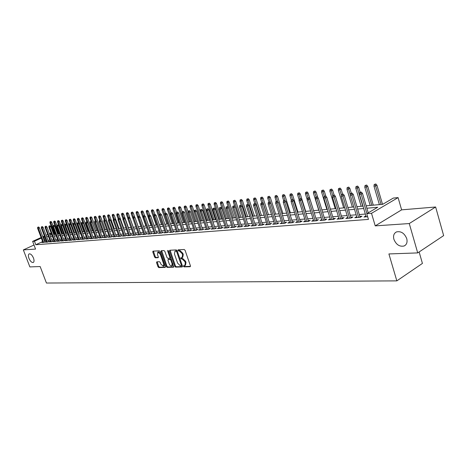 <?xml version="1.0" encoding="UTF-8"?>
<svg xmlns="http://www.w3.org/2000/svg" width="467" height="467" viewBox="0 0 467 467"><rect width="100%" height="100%" fill="white"/><g stroke="black" fill="none" stroke-linecap="round" stroke-linejoin="round"><path stroke-width="0.7" d="M183.473 266.307L184.074 266.89L190.145 266.721L190.431 265.846L185.09 250.324L184.22 249.489L178.096 249.827L177.985 250.429L178.587 251.012L179.363 250.972L182.13 253.628L182.574 254.918L182.06 257.661L180.846 257.784L180.735 258.385L181.336 258.963L182.112 258.934L184.879 261.602L185.323 262.886L184.815 265.6L183.584 265.717L183.473 266.307M184.103 265.688L184.751 266.523L190.489 266.359M178.622 249.787L179.27 250.651L180.052 250.61L179.363 250.972M181.365 257.749L182.019 258.601L182.795 258.572L182.112 258.934M33.49 258.07C32.153 255.093 30.723 253.692 29.199 253.867C28.218 254.474 28.125 255.957 28.936 258.309C30.267 261.275 31.692 262.67 33.221 262.501C34.202 261.905 34.289 260.428 33.49 258.07M406.739 238.631C404.445 233.208 401.03 230.967 396.506 231.912C393.903 233.255 393.033 235.718 393.891 239.302C396.168 244.696 399.577 246.926 404.124 245.992C406.704 244.673 407.58 242.221 406.739 238.631M156.795 261.818L156.556 262.652L158.015 266.797L158.827 267.603L165.207 267.404L165.347 266.581L160.105 251.62L159.282 250.814L152.948 251.164L152.808 251.999L154.577 257.025L155.388 257.825L158.15 257.691L158.29 256.862L157.414 254.357L157.788 252.122L160.257 254.217L163.701 264.059L163.327 266.26L160.852 264.153L160.28 262.524L159.457 261.718L156.795 261.818M42.631 241.597L35.79 244.743L34.459 241.229L32.632 241.375L41.096 237.516M417.714 252.904L409.267 223.553L435.635 206.998L443.65 235.607L417.714 252.904L388.906 253.943L396.839 280.871L46.437 283.037L40.156 266.54L29.865 266.914L23.35 249.909L35.562 249.074L32.632 241.375M435.635 206.998L401.62 209.852L375.234 225.876L409.267 223.553M375.234 225.876L371.516 213.32L366.764 213.711L377.715 207.26L366.875 208.224M35.79 244.743L368.451 219.397L366.764 213.711M174.763 266.307L175.61 267.13L182.194 266.943L182.463 266.079L177.156 250.738L176.298 249.909L169.743 250.259L169.486 251.135L174.763 266.307L175.44 265.939L176.287 266.768L182.527 266.587M173.537 267.188L167.116 267.369L166.287 266.552L161.045 251.573L161.191 250.726L164.01 250.563L164.845 251.374L166.982 257.498L167.816 258.315L169.755 258.216L169.9 257.375L167.671 250.972L167.776 250.376L168.435 250.931L173.782 267.054M34.015 245.012L23.35 249.909M365.906 215.929L363.933 217.015L367.657 216.717M356.706 216.665L354.774 217.739L360.244 217.307L362.059 216.239L359.847 216.414M347.693 217.388L345.802 218.451L351.161 218.025L352.976 216.968L350.805 217.143M338.873 218.101L337.016 219.146L342.27 218.731L344.08 217.68L341.943 217.855M333.531 219.426L326.737 197.185L325.417 197.909L323.876 198.072L330.496 219.665L330.216 218.795L328.412 219.829L333.555 219.42L335.364 218.381L333.263 218.55M321.757 219.484L319.971 220.5L325.014 220.097L326.824 219.07L324.758 219.233M313.462 220.167L311.705 221.154L316.649 220.763L318.453 219.741L316.428 219.904M305.325 220.833L303.603 221.796L308.442 221.411L310.246 220.401L308.255 220.558M297.351 221.481L295.652 222.426L300.404 222.053L302.202 221.049L300.246 221.206M289.528 222.123L287.859 223.045L292.517 222.677L294.309 221.679L292.389 221.837M281.858 222.747L280.212 223.652L284.782 223.29L286.575 222.304L284.683 222.455M274.327 223.366L272.716 224.248L277.2 223.891L278.986 222.911L277.124 223.063M266.943 223.967L265.355 224.831L269.751 224.481L271.537 223.512L269.704 223.658M259.699 224.557L258.134 225.403L262.448 225.059L264.229 224.096L262.425 224.242M252.583 225.141L251.042 225.964L255.28 225.631L257.054 224.674L255.28 224.82M245.595 225.707L244.083 226.518L248.24 226.186L250.014 225.24L248.269 225.38M238.736 226.267L237.248 227.061L241.334 226.734L243.097 225.794L241.381 225.935M232.006 226.816L230.535 227.592L234.545 227.271L236.308 226.343L234.615 226.477M225.386 227.353L223.938 228.112L227.884 227.803L229.636 226.874L227.972 227.009M218.889 227.884L217.464 228.626L221.335 228.322L223.086 227.406L221.446 227.534M212.503 228.404L211.102 229.134L214.908 228.83L216.653 227.919L215.036 228.054M206.227 228.912L204.844 229.63L208.586 229.332L210.325 228.427L208.731 228.556M200.063 229.414L198.697 230.114L202.374 229.822L204.108 228.929L202.538 229.058M194.003 229.904L192.655 230.593L196.268 230.307L198.002 229.42L196.455 229.542M188.043 230.389L186.718 231.066L190.267 230.786L191.995 229.904L190.466 230.027M182.183 230.867L180.875 231.527L184.366 231.253L186.088 230.377L184.582 230.5M176.421 231.334L175.131 231.982L178.563 231.714L180.28 230.844L178.797 230.961M170.753 231.795L169.48 232.432L172.86 232.163L174.565 231.305L173.105 231.422M165.178 232.245L163.923 232.875L167.244 232.607L168.949 231.755L167.507 231.871M159.691 232.689L158.453 233.307L161.722 233.045L163.421 232.198L162.002 232.315M154.291 233.126L153.077 233.733L156.293 233.477L157.98 232.636L156.585 232.747M148.985 233.558L147.782 234.154L150.946 233.903L152.633 233.068L151.25 233.179M143.754 233.979L142.569 234.568L145.686 234.317L147.368 233.488L146.002 233.599M138.611 234.399L137.438 234.971L140.509 234.732L142.184 233.903L140.836 234.014M133.544 234.808L132.389 235.374L135.412 235.135L137.076 234.317L135.751 234.422M128.559 235.21L127.415 235.771L130.392 235.531L132.056 234.72L130.742 234.825M123.65 235.607L122.523 236.156L125.448 235.923L127.106 235.117L125.816 235.222M118.816 235.998L117.702 236.541L120.585 236.308L122.237 235.508L120.959 235.613M114.053 236.384L112.95 236.915L115.793 236.687L117.439 235.893L116.178 235.993M109.36 236.763L108.274 237.289L111.076 237.067L112.71 236.273L111.467 236.372M104.736 237.137L103.668 237.65L106.423 237.434L108.058 236.646L106.826 236.746M100.183 237.505L99.127 238.012L101.841 237.796L103.47 237.014L102.255 237.113M95.7 237.866L94.655 238.368L97.329 238.152L98.951 237.382L97.755 237.475M91.275 238.223L90.242 238.719L92.88 238.509L94.497 237.738L93.312 237.831M86.92 238.579L85.899 239.063L88.496 238.853L90.108 238.088L88.94 238.182M82.624 238.923L81.614 239.402L84.177 239.197L85.782 238.439L84.626 238.532M78.392 239.267L77.394 239.734L79.921 239.536L81.521 238.777L80.377 238.87M74.218 239.6L73.231 240.067L75.724 239.869L77.318 239.116L76.185 239.209M70.103 239.933L69.128 240.388L71.585 240.196L73.173 239.448L72.052 239.542M66.045 240.26L65.082 240.709L67.505 240.517L69.081 239.781L67.984 239.869M62.041 240.587L61.089 241.03L63.477 240.838L65.053 240.102L63.961 240.19M58.095 240.902L57.155 241.34L59.507 241.153L61.078 240.423L60.004 240.511M54.201 241.217L53.273 241.649L55.596 241.462L57.161 240.738L56.093 240.826M50.36 241.527L49.444 241.953L51.732 241.772L53.291 241.048L52.24 241.135M46.572 241.83L45.667 242.25L47.926 242.069L49.479 241.357L48.434 241.439M365.346 214.049L359.286 214.546M356.146 214.808L350.244 215.293M347.139 215.55L341.389 216.023M338.318 216.279L332.714 216.741M329.673 216.992L324.209 217.441M321.208 217.692L315.879 218.13M312.908 218.375L307.706 218.807M304.77 219.046L299.697 219.467M296.79 219.706L291.846 220.115M288.968 220.354L284.14 220.751M281.292 220.984L276.581 221.376M273.767 221.609L269.167 221.988M266.383 222.216L261.894 222.59M259.132 222.817L254.748 223.179M252.017 223.401L247.738 223.757M245.029 223.979L240.849 224.323M238.17 224.545L234.09 224.884M231.439 225.1L227.447 225.433M224.82 225.649L220.926 225.97M218.322 226.186L214.516 226.501M211.936 226.711L208.218 227.02M205.661 227.231L202.024 227.528M199.497 227.738L195.942 228.03M193.431 228.24L189.958 228.526M187.477 228.731L184.074 229.011M181.616 229.215L178.289 229.49M175.855 229.688L172.603 229.957M170.186 230.161L167.005 230.418M164.612 230.616L161.5 230.873M159.124 231.072L156.083 231.323M153.731 231.515L150.753 231.76M148.418 231.953L145.506 232.192M143.194 232.385L140.345 232.624M138.051 232.811L135.261 233.039M132.984 233.231L130.258 233.453M127.999 233.64L125.331 233.862M123.09 234.043L120.474 234.259M118.256 234.446L115.693 234.656M113.493 234.837L110.988 235.047M108.805 235.228L106.353 235.426M104.182 235.607L101.783 235.806M99.634 235.981L97.282 236.179M95.145 236.355L92.84 236.541M90.726 236.716L88.467 236.903M86.372 237.078L84.159 237.259M82.075 237.434L79.91 237.61M77.843 237.779L75.724 237.954M73.669 238.123L71.591 238.298M69.56 238.468L67.522 238.631M65.503 238.8L63.506 238.964M61.498 239.127L59.548 239.291M57.552 239.454L55.643 239.612M53.664 239.775L51.784 239.933M49.823 240.096L47.984 240.248M46.035 240.406L44.33 240.814M42.836 242.134L41.937 242.548L44.167 242.367L45.713 241.655L44.68 241.743M396.839 280.871L422.425 263.417L419.132 251.952M56.437 230.967L56.898 230.92M366.163 205.824L382.742 204.301L393.325 198.066L398.082 197.605L371.516 213.32M401.62 209.852L398.082 197.605M42.795 236.74L44.383 236.016M46.099 235.234L47.722 234.492M49.449 233.704L51.101 232.951M52.847 232.157L53.361 231.924M44.721 236.909L43.017 237.318M41.312 238.094L34.459 241.229M363.7 208.51L357.646 209.047M354.506 209.327L348.604 209.852M345.504 210.127L339.754 210.64M336.684 210.915L331.085 211.411M328.05 211.685L322.586 212.17M319.586 212.438L314.262 212.911M311.291 213.174L306.095 213.635M303.159 213.898L298.092 214.347M295.191 214.61L290.246 215.048M287.368 215.305L282.547 215.731M279.704 215.987L274.999 216.408M272.179 216.659L267.585 217.067M264.801 217.313L260.317 217.715M257.556 217.961L253.178 218.346M250.452 218.591L246.173 218.97M243.47 219.21L239.297 219.583M236.617 219.823L232.537 220.185M229.892 220.424L225.905 220.774M223.279 221.008L219.385 221.358M216.787 221.586L212.981 221.924M210.407 222.158L206.688 222.485M204.143 222.712L200.506 223.039M197.979 223.261L194.43 223.576M191.925 223.804L188.452 224.113M185.971 224.329L182.579 224.633M180.116 224.855L176.8 225.147M174.36 225.363L171.115 225.654M168.704 225.87L165.528 226.151M163.135 226.367L160.029 226.641M157.653 226.851L154.618 227.125M152.265 227.33L149.294 227.598M146.965 227.803L144.052 228.065M141.74 228.27L138.897 228.521M136.603 228.725L133.819 228.976M131.548 229.174L128.822 229.42M126.569 229.618L123.901 229.857M121.665 230.056L119.05 230.289M116.838 230.488L114.281 230.716M112.08 230.908L109.576 231.136M107.398 231.328L104.947 231.544M102.781 231.737L100.382 231.953M98.239 232.14L95.887 232.35M93.756 232.543L91.456 232.747M89.343 232.934L87.09 233.132M84.994 233.319L82.787 233.518M80.703 233.704L78.544 233.897M76.477 234.078L74.364 234.271M72.315 234.452L70.237 234.638M68.205 234.819L66.174 235M64.154 235.175L62.164 235.356M60.161 235.531L58.206 235.707M56.221 235.882L54.306 236.051M52.333 236.232L50.459 236.395M48.498 236.571L46.665 236.734M49.887 234.872L51.761 234.697M53.734 234.516L55.643 234.341M57.628 234.16L59.578 233.979M61.58 233.798L63.57 233.611M65.59 233.43L67.622 233.243M69.653 233.056L71.725 232.864L67.137 220.5L66.022 221.002L70.459 232.98M73.774 232.677L75.888 232.484M77.954 232.292L80.114 232.093M82.192 231.901L84.399 231.702M86.494 231.509L88.748 231.299M90.861 231.107L93.155 230.896M91.118 216.834L90.055 217.173L91.118 216.834L91.9 217.68L90.761 218.2L95.309 230.698L97.632 230.482M99.78 230.289L102.18 230.068M104.339 229.869L106.791 229.641M108.969 229.443L111.473 229.215M113.668 229.011L116.225 228.777M118.437 228.573L121.046 228.334M123.282 228.13L125.95 227.884M128.203 227.68L130.923 227.429M133.194 227.219L135.979 226.962M138.273 226.752L141.116 226.489M143.427 226.279L146.334 226.01M148.664 225.8L151.635 225.526M153.982 225.31L157.023 225.03M159.393 224.814L162.498 224.528M164.886 224.306L168.062 224.014M170.473 223.798L173.718 223.495M176.152 223.273L179.474 222.969M181.932 222.741L185.323 222.432M187.804 222.204L191.272 221.883M193.776 221.656L197.325 221.329M199.853 221.095L203.484 220.763M206.035 220.529L209.747 220.19M212.322 219.951L216.128 219.601M218.725 219.362L222.613 219.005M225.24 218.766L229.221 218.398M231.871 218.159L235.946 217.78M238.625 217.534L242.799 217.155M245.496 216.904L249.775 216.513M252.501 216.262L256.879 215.859M259.634 215.608L264.118 215.194M266.902 214.937L271.496 214.516M274.31 214.26L279.015 213.828M281.858 213.565L286.68 213.121M289.552 212.859L294.496 212.403M297.397 212.141L302.464 211.674M305.4 211.405L310.59 210.926M313.561 210.652L318.885 210.168M321.886 209.887L327.344 209.391M330.379 209.111L335.983 208.597M339.048 208.311L344.798 207.786M347.897 207.5L353.793 206.957M356.934 206.671L362.987 206.116M56.916 230.967L56.507 231.153M53.577 232.496L53.063 232.729M51.317 233.523L49.665 234.282M45.036 240.487L43.717 236.997M365.749 215.941L366.017 216.846M356.59 216.676L356.858 217.575M347.617 217.394L347.886 218.287M338.826 218.101L339.095 218.982M184.996 265.501L185.492 265.233L186 262.518L185.323 262.886M182.795 258.572L185.562 261.234L186 262.518M182.235 257.568L182.743 257.299L183.257 254.556L182.574 254.918M180.052 250.61L182.813 253.266L183.257 254.556M170.105 250.236L175.44 265.939M181.167 265.776L181.354 265.168L176.695 251.719L176.1 251.141L174.95 251.252L174.448 253.99L177.623 263.149L180.35 265.799L181.167 265.776M181.342 265.676L182.066 264.923M177.332 251.234L176.783 250.779L176.1 251.141M175.469 250.983L176.783 250.779M173.864 266.832L167.787 267.007L167.116 267.369M161.658 250.686L166.958 266.196L167.787 267.007M170.327 257.877L170.642 257.264M169.194 263.832C169.883 265.408 170.729 266.114 171.722 265.962L172.119 263.738L170.899 260.23L170.058 259.413L168.12 259.506L167.974 260.347L169.194 263.832M171.862 265.886L172.399 265.6L172.907 263.779M171.465 259.629L170.735 259.057L170.058 259.413M168.675 259.249L170.735 259.057M163.462 266.19L163.999 265.898L164.518 264.211M160.718 253.359L158.348 251.836M153.415 251.123L155.248 256.675L156.066 257.475L158.36 257.375M157.163 261.8L158.687 266.441L159.498 267.247L165.411 267.077M375.853 183.963L374.207 184.471L375.853 183.963L376.933 185.212L375.649 185.936L373.974 186.129L379.397 204.61M375.135 184.366L381.078 204.453M376.933 185.212L382.526 204.318M373.974 186.129L374.207 184.471M368.241 212.841L362.468 193.379L361.143 194.126L366.934 213.612M360.629 192.527L361.365 192.112L360.436 192.211L359.701 192.626L360.629 192.527L361.143 194.126L359.473 194.307L366.175 216.834M362.468 193.379L361.365 192.112M359.701 192.626L359.473 194.307M366.636 185.025L365.007 185.527L366.636 185.025L367.71 186.263L366.426 186.981L364.785 187.168L370.191 205.457M365.918 185.422L371.837 205.305M367.71 186.263L373.285 205.171M364.785 187.168L365.007 185.527M357.605 186.07L356 186.567L357.605 186.07L358.674 187.29L357.389 188.003L355.784 188.189L361.172 206.28M356.893 186.461L362.783 206.134M358.674 187.29L360.18 192.357M355.784 188.189L356 186.567M348.761 187.092L347.174 187.582L348.761 187.092L349.818 188.3L348.54 189.007L346.963 189.188L352.34 207.091M348.049 187.483L350.332 194.99M349.818 188.3L351.289 193.204M346.963 189.188L347.174 187.582M340.099 188.09L338.528 188.575L340.099 188.09L341.143 189.287L338.324 190.162L343.683 207.891M339.386 188.481L341.441 195.2M341.143 189.287L342.609 194.138M338.324 190.162L338.528 188.575M360.115 217.313L353.25 194.36L351.931 195.101L358.615 217.435M351.423 193.519L352.159 193.11L351.248 193.204L350.513 193.618L351.423 193.519L351.931 195.101L350.291 195.276L356.975 217.564M353.25 194.36L352.159 193.11M350.513 193.618L350.291 195.276M351.073 218.031L344.232 195.323L342.906 196.058L349.573 218.153M342.41 194.488L343.146 194.079L341.517 194.587L342.41 194.488L342.906 196.058L341.301 196.228L347.962 218.276M344.232 195.323L343.146 194.079M341.517 194.587L341.301 196.228M342.212 218.737L335.394 196.263L334.074 196.992L340.712 218.854M333.584 195.44L334.319 195.037L332.708 195.533L333.584 195.44L334.074 196.992L332.504 197.156L339.141 218.976M335.394 196.263L334.319 195.037M332.708 195.533L332.504 197.156M324.939 196.368L325.668 195.971L324.08 196.461L324.939 196.368L332.037 219.543M326.737 197.185L325.668 195.971M324.08 196.461L323.876 198.072M331.605 189.071L330.052 189.555L331.605 189.071L332.644 190.256L329.854 191.126L335.195 208.667M330.893 189.456L332.749 195.51M332.644 190.256L334.103 195.06M329.854 191.126L330.052 189.555M325.026 220.091L318.255 198.09L316.935 198.802L323.532 220.214M316.463 197.284L317.198 196.887L316.357 196.975L315.628 197.372L316.463 197.284L316.935 198.802L315.429 198.965L322.02 220.336M318.255 198.09L317.198 196.887M315.628 197.372L315.429 198.965M323.281 190.034L321.745 190.507L323.281 190.034L324.308 191.207L321.553 192.065L326.871 209.432M322.569 190.413L324.378 196.298M324.308 191.207L325.814 196.14M321.553 192.065L321.745 190.507M316.684 220.739L309.942 198.971L308.629 199.683L315.202 220.879M308.162 198.177L308.891 197.78L307.344 198.265L308.162 198.177L308.629 199.683L307.152 199.841L313.719 220.996M309.942 198.971L308.891 197.78M307.344 198.265L307.152 199.841M315.114 190.974L313.602 191.447L315.114 190.974L316.136 192.135L313.41 192.988L318.716 210.179M314.408 191.353L316.177 197.074M316.136 192.135L317.817 197.588M313.41 192.988L313.602 191.447M308.506 221.376L301.793 199.841L300.485 200.541L307.035 221.527M300.024 199.053L300.754 198.662L299.219 199.14L300.024 199.053L300.485 200.541L299.038 200.699L305.581 221.638M301.793 199.841L300.754 198.662M299.219 199.14L299.038 200.699M307.111 191.896L305.611 192.363L307.111 191.896L308.127 193.052L305.43 193.893L307.187 199.555M306.405 192.276L308.132 197.862M308.127 193.052L313.579 210.652M305.43 193.893L305.611 192.363M300.491 222L293.807 200.687L292.5 201.388L299.026 222.158M292.05 199.911L292.774 199.526L291.256 199.999L292.05 199.911L292.5 201.388L291.081 201.54L297.596 222.274M293.807 200.687L292.774 199.526M291.256 199.999L291.081 201.54M299.259 192.807L297.777 193.268L299.259 192.807L300.263 193.945L297.596 194.774L299.149 199.742M298.553 193.18L300.275 198.714M300.263 193.945L305.698 211.376M297.596 194.774L297.777 193.268M292.634 222.613L285.973 201.522L284.672 202.217L291.169 222.782M284.228 200.752L284.952 200.366L283.451 200.833L284.228 200.752L284.672 202.217L283.276 202.363L289.773 222.893M285.973 201.522L284.952 200.366M283.451 200.833L283.276 202.363M291.554 193.694L290.089 194.149L291.554 193.694L292.552 194.821L289.914 195.644L291.28 199.987M290.853 194.062L292.558 199.549M292.552 194.821L297.969 212.088M289.914 195.644L290.089 194.149M284.923 223.214L278.297 202.339L276.989 203.028L283.469 223.395M276.557 201.581L277.281 201.195L275.793 201.662L276.557 201.581L276.989 203.028L275.623 203.174L282.097 223.5M278.297 202.339L277.281 201.195M275.793 201.662L275.623 203.174M284 194.57L282.547 195.019L284 194.57L284.987 195.685L282.377 196.502L283.708 200.699M283.294 194.932L285.016 200.442M284.987 195.685L290.381 212.783M282.377 196.502L282.547 195.019M277.357 223.804L270.761 203.145L269.459 203.822L275.909 223.991M269.027 202.386L269.751 202.013L268.286 202.468L269.027 202.386L269.459 203.822L268.116 203.968L274.567 224.102M270.761 203.145L269.751 202.013M268.286 202.468L268.116 203.968M276.581 195.422L275.145 195.871L276.581 195.422L277.567 196.531L274.981 197.337L276.277 201.405M275.88 195.79L277.742 201.721M277.567 196.531L282.938 213.466M274.981 197.337L275.145 195.871M269.938 224.382L263.365 203.933L262.069 204.604L268.496 224.58M261.648 203.186L262.366 202.806L260.919 203.262L261.648 203.186L262.069 204.604L260.755 204.744L267.177 224.685M263.365 203.933L262.366 202.806M260.919 203.262L260.755 204.744M269.301 196.263L267.883 196.706L269.301 196.263L270.276 197.36L267.719 198.16L268.98 202.106M268.601 196.625L270.597 202.964M270.276 197.36L275.629 214.137M267.719 198.16L267.883 196.706M262.652 224.948L256.114 204.704L254.819 205.375L261.216 225.158M254.404 203.962L255.122 203.594L253.686 204.038L254.404 203.962L254.819 205.375L253.528 205.509L259.921 225.257M256.114 204.704L255.122 203.594M253.686 204.038L253.528 205.509M262.156 197.092L260.749 197.529L262.156 197.092L263.125 198.177L260.592 198.965L261.847 202.865M261.456 197.448L267.042 214.925M263.125 198.177L268.455 214.797M260.592 198.965L260.749 197.529M255.507 225.508L248.993 205.462L247.703 206.128L254.077 225.724M247.294 204.727L248.006 204.359L246.588 204.803L247.294 204.727L247.703 206.128L246.436 206.262L252.805 225.824M248.993 205.462L248.006 204.359M246.588 204.803L246.436 206.262M255.14 197.897L253.744 198.335L255.14 197.897L256.097 198.977L253.593 199.759L254.842 203.624M254.439 198.253L259.996 215.573M256.097 198.977L261.409 215.445M253.593 199.759L253.744 198.335M248.485 226.057L242.005 206.204L240.715 206.863L247.066 226.279M240.312 205.48L241.03 205.112L239.624 205.556L240.312 205.48L240.715 206.863L239.472 206.998L245.817 226.378M242.005 206.204L241.03 205.112M239.624 205.556L239.472 206.998M248.246 198.697L246.868 199.129L248.246 198.697L249.203 199.759L246.722 200.536L247.965 204.365M247.551 199.047L253.085 216.209M249.203 199.759L254.492 216.081M246.722 200.536L246.868 199.129M241.597 226.594L235.14 206.934L233.856 207.587L240.178 226.828M233.459 206.216L234.171 205.854L232.782 206.291L233.459 206.216L233.856 207.587L232.636 207.722L238.952 226.921M235.14 206.934L234.171 205.854M232.782 206.291L232.636 207.722M241.48 199.473L240.114 199.905L241.48 199.473L242.426 200.536L239.974 201.3L241.322 205.445M240.785 199.829L246.29 216.834M242.426 200.536L247.697 216.706M239.974 201.3L240.114 199.905M234.831 227.125L228.404 207.652L227.125 208.3L233.418 227.365M226.728 206.945L227.441 206.583L226.063 207.015L226.728 206.945L227.125 208.3L225.923 208.428L232.216 227.458M228.404 207.652L227.441 206.583M226.063 207.015L225.923 208.428M234.831 200.244L233.482 200.67L234.831 200.244L235.771 201.289L233.342 202.053L234.825 206.583M234.136 200.594L239.618 217.447M235.771 201.289L241.019 217.318M233.342 202.053L233.482 200.67M228.182 227.645L221.784 208.358L220.512 209L226.781 227.89M220.12 207.652L220.833 207.295L219.467 207.722L220.12 207.652L220.512 209L219.332 209.128L225.596 227.984M221.784 208.358L220.833 207.295M219.467 207.722L219.332 209.128M228.299 200.997L226.962 201.417L228.299 200.997L229.227 202.036L226.822 202.795L231.895 218.153M227.604 201.341L233.062 218.048M229.227 202.036L234.457 217.92M226.822 202.795L226.962 201.417M221.65 228.153L215.287 209.047L214.014 209.689L220.255 228.404M213.629 208.352L214.341 207.996L212.987 208.422L213.629 208.352L214.014 209.689L212.853 209.811L219.093 228.497M215.287 209.047L214.341 207.996M212.987 208.422L212.853 209.811M221.878 201.738L220.552 202.153L221.878 201.738L222.8 202.771L220.418 203.519L225.468 218.743M221.189 202.083L226.618 218.638M222.8 202.771L228.013 218.509M220.418 203.519L220.552 202.153M215.234 228.655L208.901 209.73L207.628 210.366L213.851 228.912M207.255 209.041L207.961 208.685L206.624 209.105L207.255 209.041L207.628 210.366L206.496 210.483L212.707 229.005M208.901 209.73L207.961 208.685M206.624 209.105L206.496 210.483M215.567 202.468L214.26 202.882L215.567 202.468L216.484 203.489L214.125 204.231L219.157 219.327M214.884 202.806L220.284 219.221M216.484 203.489L221.673 219.093M214.125 204.231L214.26 202.882M208.93 229.151L202.625 210.395L201.359 211.026L207.552 229.414M200.985 209.712L201.691 209.362L200.366 209.782L200.985 209.712L201.359 211.026L200.244 211.142L206.432 229.501M202.625 210.395L201.691 209.362M200.366 209.782L200.244 211.142M209.368 203.186L208.066 203.594L209.368 203.186L210.278 204.196L207.943 204.931L212.952 219.893M208.685 203.524L214.061 219.794M210.278 204.196L215.445 219.665M207.943 204.931L208.066 203.594M202.736 229.636L196.455 211.055L195.194 211.679L201.359 229.904M194.832 210.378L195.533 210.027L194.219 210.442L194.832 210.378L195.194 211.679L194.097 211.796L200.261 229.992M196.455 211.055L195.533 210.027M194.219 210.442L194.097 211.796M203.268 203.886L201.983 204.295L203.268 203.886L204.172 204.89L201.861 205.62L206.852 220.453M202.59 204.225L207.938 220.354M204.172 204.89L209.321 220.226M201.861 205.62L201.983 204.295M196.648 230.114L190.396 211.697L189.141 212.322L195.276 230.389M188.779 211.026L189.474 210.681L188.178 211.09L188.779 211.026L189.141 212.322L188.061 212.432L194.196 230.47M190.396 211.697L189.474 210.681M188.178 211.09L188.061 212.432M197.272 204.581L196 204.984L197.272 204.581L198.171 205.573L195.883 206.297L200.851 221.008M196.595 204.914L201.919 220.909M198.171 205.573L203.297 220.78M195.883 206.297L196 204.984M190.659 230.581L184.436 212.333L183.181 212.946L189.298 230.861M182.825 211.668L183.525 211.329L182.241 211.732L182.825 211.668L183.181 212.946L182.124 213.063L188.23 230.943M184.436 212.333L183.525 211.329M182.241 211.732L182.124 213.063M191.377 205.258L190.116 205.661L191.377 205.258L192.27 206.245L190.005 206.963L194.949 221.545M190.699 205.591L196.006 221.451M192.27 206.245L194.109 211.674M190.005 206.963L190.116 205.661M184.774 231.048L178.581 212.958L177.332 213.571L183.414 231.328M176.975 212.298L177.67 211.96L176.398 212.362L176.975 212.298L177.332 213.571L176.287 213.676L182.369 231.41M178.581 212.958L177.67 211.96M176.398 212.362L176.287 213.676M185.58 205.929L184.331 206.326L185.58 205.929L186.467 206.904L184.22 207.617L189.147 222.082M184.909 206.256L190.18 221.983M186.467 206.904L188.119 211.761M184.22 207.617L184.331 206.326M178.984 231.498L172.819 213.571L171.57 214.178L177.635 231.784M171.226 212.917L171.92 212.578L170.653 212.981L171.226 212.917L171.57 214.178L170.548 214.283L176.602 231.865M172.819 213.571L171.92 212.578M170.653 212.981L170.548 214.283M179.877 206.589L178.639 206.98L179.877 206.589L180.758 207.558L178.528 208.264L183.438 222.607M179.205 206.916L184.459 222.514M180.758 207.558L182.229 211.86M178.528 208.264L178.639 206.98M173.286 231.947L167.151 214.172L165.913 214.773L171.944 232.239M165.569 213.524L166.258 213.191L165.009 213.588L165.569 213.524L165.913 214.773L164.904 214.884L170.934 232.315M167.151 214.172L166.258 213.191M165.009 213.588L164.904 214.884M174.267 207.237L173.041 207.622L174.267 207.237L175.143 208.194L172.936 208.895L177.816 223.121M173.596 207.558L178.826 223.028M175.143 208.194L176.544 212.287M172.936 208.895L173.041 207.622M167.688 232.385L161.582 214.767L160.344 215.363L166.351 232.683M160.006 214.125L160.695 213.793L159.451 214.184L160.006 214.125L160.344 215.363L159.352 215.468L165.353 232.759M161.582 214.767L160.695 213.793M159.451 214.184L159.352 215.468M168.745 207.873L167.53 208.259L168.745 207.873L169.614 208.825L167.425 209.52L172.294 223.629M168.079 208.194L173.28 223.535M169.614 208.825L170.986 212.818M167.425 209.52L167.53 208.259M162.177 232.823L156.101 215.351L154.863 215.947L160.846 233.115M154.53 214.715L155.219 214.382L153.987 214.773L154.53 214.715L154.863 215.947L153.888 216.046L159.866 233.196M156.101 215.351L155.219 214.382M153.987 214.773L153.888 216.046M163.316 208.498L162.107 208.883L163.316 208.498L164.18 209.444L162.008 210.132L166.853 224.131M162.65 208.819L167.828 224.037M164.18 209.444L165.522 213.337M162.008 210.132L162.107 208.883M156.754 233.249L150.707 215.923L149.475 216.513L155.435 233.547M149.148 215.293L149.831 214.966L148.611 215.351L149.148 215.293L149.475 216.513L148.518 216.618L154.466 233.623M150.707 215.923L149.831 214.966M148.611 215.351L148.518 216.618M157.969 209.117L156.772 209.496L157.969 209.117L158.827 210.057L156.673 210.74L161.5 224.621M157.303 209.432L162.458 224.534M158.827 210.057L160.14 213.851M156.673 210.74L156.772 209.496M151.419 233.663L145.395 216.49L144.175 217.073L150.105 233.967M143.848 215.865L144.531 215.538L143.322 215.923L143.848 215.865L144.175 217.073L143.229 217.173L149.154 234.043M145.395 216.49L144.531 215.538M142.423 210.915L141.262 211.282L142.423 210.915L143.264 211.831L142.079 212.392L143.322 215.929L143.229 217.173M152.709 209.724L151.524 210.097L152.709 209.724L153.555 210.658L151.425 211.329L156.229 225.106M152.044 210.039L153.917 215.678M153.555 210.658L154.869 214.423M151.425 211.329L151.524 210.097M146.171 234.078L140.176 217.044L138.956 217.628L144.858 234.387M138.635 216.425L139.312 216.104L138.115 216.484L138.635 216.425L138.956 217.628L138.022 217.727L143.924 234.457M140.176 217.044L139.312 216.104M138.115 216.484L138.022 217.727M147.525 210.325L146.352 210.693L147.525 210.325L148.372 211.247L146.259 211.919L151.039 225.579M146.866 210.635L148.576 215.801M148.372 211.247L149.679 214.983M146.259 211.919L146.352 210.693M141.005 234.487L135.033 217.593L133.819 218.171L139.697 234.796M133.504 216.98L134.175 216.659L132.996 217.032L133.504 216.98L133.819 218.171L132.902 218.264L138.775 234.866M135.033 217.593L134.175 216.659M132.996 217.032L132.902 218.264M141.77 211.224L142.079 212.392L141.168 212.491L145.932 226.051M143.264 211.831L144.589 215.608M141.168 212.491L141.262 211.282M135.915 234.883L129.972 218.13L128.764 218.702L134.619 235.199M128.448 217.523L129.125 217.202L127.952 217.575L128.448 217.523L128.764 218.702L127.859 218.801L133.708 235.269M129.972 218.13L129.125 217.202M127.952 217.575L127.859 218.801M137.403 211.493L136.247 211.86L137.403 211.493L138.238 212.403L136.16 213.063L140.906 226.513M136.749 211.802L138.273 216.408M138.238 212.403L139.68 216.507M136.16 213.063L136.247 211.86M130.906 235.28L124.993 218.661L123.784 219.233L129.616 235.596M123.475 218.06L124.146 217.739L122.984 218.112L123.475 218.06L123.784 219.233L122.897 219.327L128.723 235.666M124.993 218.661L124.146 217.739M122.984 218.112L122.897 219.327M132.459 212.065L131.315 212.427L132.459 212.065L133.288 212.964L131.227 213.617L135.95 226.968M131.805 212.368L133.299 216.886M133.288 212.964L134.846 217.388M131.227 213.617L131.315 212.427M125.973 235.672L120.089 219.181L118.887 219.747L124.689 235.987M118.583 218.585L119.248 218.27L118.093 218.638L118.583 218.585L118.887 219.747L118.011 219.84L123.808 236.057M120.089 219.181L119.248 218.27M118.093 218.638L118.011 219.84M127.584 212.625L126.452 212.987L127.584 212.625L128.407 213.518L126.37 214.172L127.888 218.445M126.936 212.929L128.407 217.359M128.407 213.518L133.264 227.213M126.37 214.172L126.452 212.987M121.116 236.051L115.256 219.694L114.059 220.261L119.838 236.372M113.761 219.105L114.427 218.79L113.283 219.157L113.761 219.105L114.059 220.261L113.201 220.348L118.968 236.436M115.256 219.694L114.427 218.79M113.283 219.157L113.201 220.348M122.792 213.18L121.665 213.536L122.792 213.18L123.609 214.067L121.583 214.709L122.955 218.556M122.138 213.483L123.586 217.826M123.609 214.067L128.443 227.657M121.583 214.709L121.665 213.536M116.336 236.43L110.504 220.202L109.307 220.763L115.057 236.746M109.009 219.613L109.675 219.303L108.537 219.665L109.009 219.613L109.307 220.763L108.461 220.85L114.205 236.816M110.504 220.202L109.675 219.303M108.537 219.665L108.461 220.85M118.063 213.723L116.948 214.079L118.063 213.723L118.875 214.604L116.867 215.246L118.093 218.673M117.415 214.026L118.84 218.317M118.875 214.604L123.691 228.094M116.867 215.246L116.948 214.079M111.619 236.798L105.816 220.704L104.626 221.259L110.352 237.119M104.334 220.12L104.993 219.811L103.867 220.167L104.334 220.12L104.626 221.259L103.791 221.346L109.511 237.189M105.816 220.704L104.993 219.811M103.867 220.167L103.791 221.346M113.405 214.26L112.302 214.616L113.405 214.26L114.211 215.135L112.22 215.772L113.411 219.093M112.763 214.563L114.181 218.819M114.211 215.135L119.003 228.521M112.22 215.772L112.302 214.616M106.978 237.166L101.199 221.195L100.014 221.743L105.717 237.487M99.728 220.617L100.382 220.307L99.267 220.663L99.728 220.617L100.014 221.743L99.191 221.831L104.888 237.557M101.199 221.195L100.382 220.307M99.267 220.663L99.191 221.831M108.817 214.791L107.719 215.141L108.817 214.791L109.622 215.661L107.644 216.291L108.811 219.537M108.175 215.089L109.587 219.315M109.622 215.661L114.392 228.947M107.644 216.291L107.719 215.141M102.407 237.528L96.657 221.679L95.472 222.222L101.152 237.849M95.186 221.101L95.84 220.798L94.737 221.154L95.186 221.101L95.472 222.222L94.661 222.31L100.335 237.913M96.657 221.679L95.84 220.798M94.737 221.154L94.661 222.31M104.299 215.316L103.207 215.661L104.299 215.316L105.093 216.174L103.137 216.799L104.281 219.975M103.656 215.608L105.104 219.928M105.093 216.174L109.844 229.361M103.137 216.799L103.207 215.661M97.901 237.884L92.174 222.152L91.001 222.701L96.651 238.211M90.715 221.586L91.369 221.282L90.271 221.632L90.715 221.586L91.001 222.701L90.201 222.782L95.846 238.269M92.174 222.152L91.369 221.282M90.271 221.632L90.201 222.782M99.839 215.83L98.759 216.174L99.839 215.83L100.633 216.682L98.689 217.307L99.815 220.412M99.202 216.122L100.744 220.698M100.633 216.682L105.367 229.776M98.689 217.307L98.759 216.174M93.458 238.234L87.761 222.625L86.588 223.162L92.215 238.561M86.307 222.058L86.961 221.761L85.87 222.105L86.307 222.058L86.588 223.162L85.8 223.249L91.421 238.625M87.761 222.625L86.961 221.761M85.87 222.105L85.8 223.249M95.449 216.338L94.375 216.676L95.449 216.338L96.237 217.184L94.305 217.803L95.414 220.844M94.813 216.63L96.453 221.457M96.237 217.184L100.948 230.178M94.305 217.803L94.375 216.676M89.08 238.579L83.412 223.086L82.245 223.623L87.843 238.906M81.964 222.525L82.612 222.228L81.532 222.572L81.964 222.525L82.245 223.623L81.468 223.705L87.066 238.97M83.412 223.086L82.612 222.228M81.532 222.572L81.468 223.705M90.487 217.126L90.761 218.2L89.991 218.287L91.088 221.311M91.9 217.68L96.593 230.581M89.991 218.287L90.055 217.173M84.766 238.917L79.121 223.541L77.96 224.078L83.535 239.25M77.685 222.987L78.333 222.689L77.259 223.033L77.685 222.987L77.96 224.078L77.195 224.16L82.77 239.308M79.121 223.541L78.333 222.689M77.259 223.033L77.195 224.16M86.85 217.33L85.8 217.663L86.85 217.33L87.627 218.165L85.73 218.772L86.827 221.772M86.22 217.616L91.024 231.095M87.627 218.165L92.297 230.972M85.73 218.772L85.8 217.663M80.517 239.256L74.895 223.991L73.739 224.522L79.291 239.583M73.465 223.442L74.107 223.15L73.045 223.489L73.465 223.442L73.739 224.522L72.986 224.604L78.532 239.647M74.895 223.991L74.107 223.15M73.045 223.489L72.986 224.604M82.641 217.815L81.597 218.147L82.641 217.815L83.412 218.644L81.532 219.245L82.63 222.245M82.017 218.101L86.792 231.48M83.412 218.644L88.065 231.363M81.532 219.245L81.597 218.147M76.325 239.583L70.727 224.434L69.577 224.966L75.105 239.915M69.309 223.891L69.945 223.6L68.894 223.932L69.309 223.891L69.577 224.966L68.83 225.041L74.358 239.974M70.727 224.434L69.945 223.6M68.894 223.932L68.83 225.041M78.491 218.293L77.458 218.626L78.491 218.293L79.262 219.116L77.394 219.718L78.584 222.969M77.866 218.579L82.624 231.865M79.262 219.116L83.891 231.749M77.394 219.718L77.458 218.626M72.192 239.91L66.623 224.872L65.473 225.398L70.978 240.242M65.205 224.329L65.847 224.043L64.796 224.376L65.205 224.329L65.473 225.398L64.738 225.473L70.237 240.301M66.623 224.872L65.847 224.043M64.796 224.376L64.738 225.473M74.399 218.766L73.372 219.093L74.399 218.766L75.164 219.583L73.307 220.179L74.597 223.67M73.774 219.046L78.514 232.239M75.164 219.583L79.775 232.122M73.307 220.179L73.372 219.093M68.118 240.231L62.572 225.304L61.428 225.824L66.904 240.569M61.165 224.767L61.802 224.475L60.763 224.808L61.165 224.767L61.428 225.824L60.704 225.9L66.18 240.622M62.572 225.304L61.802 224.475M60.763 224.808L60.704 225.9M70.365 219.233L69.344 219.56L70.365 219.233L71.124 220.045L69.285 220.634L70.663 224.364M69.741 219.513L74.457 232.613M71.124 220.045L75.718 232.496M69.285 220.634L69.344 219.56M64.096 240.552L58.579 225.73L57.435 226.25L62.893 240.884M57.178 225.193L57.809 224.907L56.781 225.24L57.178 225.193L57.435 226.25L56.723 226.326L62.175 240.943M58.579 225.73L57.809 224.907M54.762 221.031L53.769 221.352L54.762 221.031L55.503 221.825L56.781 225.252L56.723 226.326M65.765 219.969L66.384 219.688L65.368 220.015L65.765 219.969L66.022 221.002L65.31 221.084L69.741 233.045M65.31 221.084L65.368 220.015M66.384 219.688L67.137 220.5M60.132 240.861L54.639 226.151L53.501 226.664L58.935 241.2M53.244 225.619L53.874 225.333L52.853 225.66L53.244 225.619L53.501 226.664L52.8 226.74L58.229 241.252M54.639 226.151L53.874 225.333M52.853 225.66L52.8 226.74M62.455 220.144L61.451 220.465L62.455 220.144L63.208 220.949L61.393 221.527L65.806 233.407M61.842 220.424L66.512 233.342M63.208 220.949L64.755 225.129M61.393 221.527L61.451 220.465M56.221 241.17L50.751 226.565L49.619 227.073L55.03 241.509M49.368 226.034L49.998 225.754L48.982 226.075L49.368 226.034L49.619 227.073L48.93 227.149L54.335 241.562M50.751 226.565L49.998 225.754M48.982 226.075L48.93 227.149M58.585 220.593L57.587 220.914L58.585 220.593L59.327 221.387L57.529 221.965L61.924 233.763M57.972 220.868L62.619 233.698M59.327 221.387L60.739 225.187M57.529 221.965L57.587 220.914M52.368 241.474L46.922 226.974L45.795 227.482L51.177 241.813M45.544 226.448L46.169 226.168L45.165 226.489L45.544 226.448L45.795 227.482L45.112 227.552L50.489 241.871M46.922 226.974L46.169 226.168M45.165 226.489L45.112 227.552M55.503 221.825L53.717 222.397L58.095 234.119M54.149 221.305L58.778 234.055M53.717 222.397L53.769 221.352M48.562 241.778L43.139 227.371L42.018 227.878L47.377 242.116M41.767 226.857L42.392 226.577L41.394 226.892L41.767 226.857L42.018 227.878L41.341 227.949L46.7 242.169M43.139 227.371L42.392 226.577M41.394 226.892L41.341 227.949M50.991 221.469L50.01 221.784L50.991 221.469L51.726 222.257L49.957 222.823L54.312 234.463M50.383 221.743L54.989 234.399M51.726 222.257L52.981 225.602M49.957 222.823L50.01 221.784M44.809 242.075L39.415 227.768L38.294 228.27L43.629 242.414M38.043 227.254L38.668 226.974L37.675 227.295L38.043 227.254L38.294 228.27L37.629 228.34L42.964 242.466M39.415 227.768L38.668 226.974M37.675 227.295L37.629 228.34M184.751 266.523L184.074 266.89M179.27 250.651L178.587 251.012M182.019 258.601L181.336 258.963M185.562 261.234L184.879 261.602M182.813 253.266L182.13 253.628M170.169 250.779L169.486 251.135M176.287 266.768L175.61 267.13M182.025 264.807L181.354 265.168M177.372 251.363L176.695 251.719M175.971 250.82L175.288 251.182M166.958 266.196L166.287 266.552M161.722 251.223L161.045 251.573M170.56 257.025L169.9 257.375M168.289 250.651L167.671 250.972M172.772 263.388L172.119 263.738M171.552 259.885L170.899 260.23M168.902 259.127L168.225 259.489M164.343 263.721L163.701 264.059M160.899 253.885L160.257 254.217M156.066 257.475L155.388 257.825M155.248 256.675L154.577 257.025M153.485 251.655L152.808 251.999M159.498 267.247L158.827 267.603M158.687 266.441L158.015 266.797M157.227 262.302L156.556 262.652M405.49 245.105L404.124 245.992M181.926 265.39L181.284 265.735M175.633 250.896L174.95 251.252M170.432 257.86L169.801 258.187M168.797 259.15L168.12 259.506M158.465 251.771L157.788 252.122"/></g></svg>
